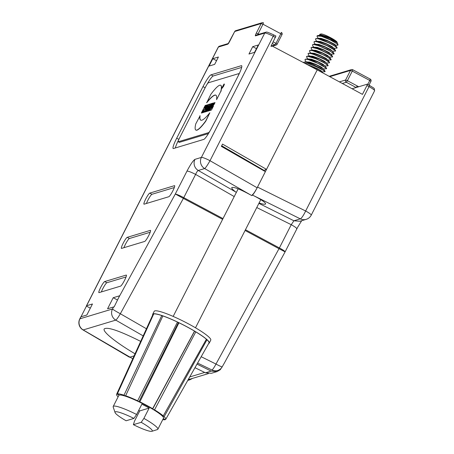 <?xml version="1.0" encoding="UTF-8"?>
<svg xmlns="http://www.w3.org/2000/svg" width="454" height="454" viewBox="0 0 454 454"><rect width="100%" height="100%" fill="white"/><g stroke="black" fill="none" stroke-linecap="round" stroke-linejoin="round"><path stroke-width="0.68" d="M319.712 34.356L320.921 33.976A9.188 1.283 27 0 1 328.98 36.848A9.188 1.283 27 0 1 336.981 41.972L328.52 37.063L319.712 34.356L319.633 35.264M336.703 42.574L336.959 41.961L335.937 41.235L328.844 37.597L323.554 35.645L320.218 35.333M335.546 45.479L335.415 44.895L334.365 44.123L327.351 40.542L321.08 38.34L318.702 38.278M337.016 42.381L329.916 38.34L320.74 35.384M337.084 47.681L335.517 45.349L328.429 41.291L319.23 38.34L315.536 38.845M330.047 39.793L321.353 36.303L316.988 35.968L317.227 36.87M326.784 38.147A11.696 1.629 -153 0 1 330.047 39.799L335.943 43.147L338.02 44.895M317.006 35.94L317.931 35.486L320.348 35.866L326.778 38.153C333.372 40.565 339.552 43.998 336.737 42.608M337.084 48.062L335.33 46.268L328.628 42.608L321.591 39.657L316.398 38.442M336.862 48.152L334.031 48.255L336.902 48.147C337.532 47.67 334.751 45.865 328.554 42.744L318.6 38.908L316.523 38.579L315.519 38.862L315.712 39.804M335.466 50.962C336.102 50.473 333.321 48.674 327.124 45.565L317.17 41.717L314.934 41.388L314.032 41.802M332.521 51.206L335.341 51.098L335.234 50.462L327.05 45.695L317.102 41.853L315.025 41.53L314.02 41.813L314.225 42.767M331.034 54.157L333.855 54.054L334.082 53.578L326.681 49.021L315.666 44.668L313.408 44.333L312.528 44.753M334.076 53.964L329.791 50.825L318.521 45.695L313.521 44.469L312.511 44.77L312.71 45.695M329.53 57.102L332.356 56.994L332.226 56.353L328.287 53.782L320.456 49.985L317.017 48.64L312.017 47.42L310.984 47.761L312.227 50.167M332.578 56.909L332.3 56.222L328.356 53.646L320.53 49.844L314.168 47.608L312.091 47.284L311.03 47.693M331.148 59.712L326.857 56.585L319.031 52.783L312.664 50.559L310.423 50.235L309.526 50.644M331.074 59.86L330.892 59.939C331.522 59.463 328.741 57.658 322.544 54.537L312.59 50.7L310.513 50.371L309.514 50.661L309.702 51.597M329.462 62.754C330.092 62.266 327.311 60.467 321.114 57.357L311.16 53.51L308.924 53.18L308.022 53.595M329.332 62.89L329.224 62.255L325.285 59.673L314.009 54.542L311.092 53.646L309.015 53.322L308.011 53.606L309.219 56.058M328.14 65.62L323.85 62.487L316.024 58.691L309.656 56.461L307.398 56.126L306.518 56.546M325.019 65.949L327.845 65.847L327.726 65.194L323.781 62.624L315.956 58.821L307.517 56.262L306.473 56.608L307.727 59.014M326.636 68.56L322.346 65.438L314.52 61.636L308.158 59.406L305.888 59.082L305.02 59.485M323.515 68.895L326.347 68.787L326.222 68.145L318.038 63.384L308.084 59.548L306.007 59.213L305.003 59.502L305.19 60.433M304.163 62.958L308.249 63.708L316.319 66.766C322.578 69.734 325.433 71.391 324.882 71.738L322.113 71.851M325.138 71.511L320.847 68.378L313.022 64.582L306.654 62.351L304.413 62.028L303.544 62.363M320.575 71.681L312.085 67.147M335.58 51.013L335.591 50.632M328.129 60.047L330.779 59.945M334.053 48.425L332.027 46.569L326.352 43.709L320.269 41.462L317.136 41.308M332.538 51.37L330.546 49.531L324.877 46.671L318.776 44.413L315.632 44.254M331.045 54.327L329.059 52.488L323.367 49.617L317.244 47.347L314.117 47.205M329.547 57.272L327.521 55.416L321.841 52.55L315.751 50.303L312.624 50.15M335.602 50.644L334.019 48.289L326.948 44.248L317.755 41.28L314.928 41.388M327.147 49.253L327.816 49.588M334.082 53.578L332.504 51.228L325.404 47.182L316.222 44.231L313.402 44.333M332.578 56.529L331.006 54.185L323.929 50.139L314.73 47.182L311.904 47.29M331.097 59.491L329.513 57.142L322.448 53.095L313.249 50.127L310.423 50.235M330.841 59.945L328.004 60.076L320.938 56.041L311.745 53.078L308.919 53.18M321.137 61.046L321.807 61.386M328.072 65.37L326.494 63.027L319.395 58.975L310.213 56.024M326.568 68.321L325.002 65.983L317.919 61.931L308.72 58.975L305.894 59.082M325.087 71.284L323.503 68.934L316.438 64.894L307.239 61.92L304.413 62.028M322.777 72.873L321.665 71.46L318.299 69.394L307.699 64.831M322.136 72.016L321.211 70.824L317.193 68.537L306.666 64.281M328.043 60.217L326.017 58.367L320.342 55.507L314.259 53.254L311.126 53.101M326.534 63.163L324.536 61.324L318.867 58.464L312.766 56.205L309.622 56.046M325.036 66.119L323.049 64.281L317.357 61.409L311.234 59.139L308.107 58.997M323.537 69.065L321.511 67.209L315.831 64.349L309.741 62.096L306.615 61.948M221.677 145.774L264.517 170.676M154.195 311.313A31.746 4.426 27 0 1 188.541 323.901A31.746 4.426 -153 0 1 210.764 340.137L209.26 343.088A31.746 4.426 -153 0 0 187.042 326.846A31.746 4.426 27 0 0 152.692 314.264L154.195 311.313M208.67 343.508A31.746 4.426 -153 0 0 209.26 343.088M152.703 314.991A31.746 4.426 27 0 1 152.692 314.264M116.593 394.31L152.958 314.429A31.434 4.381 27 0 1 153.401 314.043L116.899 394.01A27.569 3.842 -153 0 0 116.593 394.31A27.569 3.842 -153 0 0 118.097 396.841M161.772 315.547L123.993 395.184A27.569 3.842 -153 0 0 117.37 393.868L153.713 313.947A31.434 4.381 27 0 1 161.772 315.547L162.787 316.109M177.474 322.068L137.641 400.797A27.569 3.842 -153 0 0 125.645 395.746L162.873 315.927A31.434 4.381 27 0 1 177.474 322.068L178.944 322.771A31.434 4.381 27 0 1 194.522 331.108L195.793 331.874A31.434 4.381 27 0 1 206.394 339.223L163.258 415.887A27.569 3.842 -153 0 0 154.547 409.843L195.793 331.874M206.292 339.399L206.984 339.757A31.434 4.381 27 0 1 208.971 342.969L165.721 419.343A27.569 3.842 -153 0 0 164.144 416.681L206.984 339.757M162.77 419.609A27.569 3.842 -153 0 0 164.961 419.746L163.332 418.673L165.438 419.598A27.569 3.842 -153 0 0 165.721 419.343M178.944 322.771L139.843 401.852A27.569 3.842 -153 0 1 152.64 408.702L194.522 331.108M152.64 408.702L152.629 409.082L154.547 409.843M137.641 400.797L138.93 401.75L139.843 401.852M123.993 395.184L126.087 396.348L125.645 395.746M116.899 394.01L119.005 394.94L117.37 393.868M163.258 415.887L161.947 415.546L164.144 416.681M157.402 429.569A25.061 3.496 -153 0 0 157.419 429.563A25.061 3.496 -153 0 0 157.867 429.24L163.497 418.185A25.061 3.496 -153 0 0 144.361 404.52A25.061 3.496 -153 0 0 119.3 395.099A25.061 3.496 -153 0 0 118.835 395.428L113.205 406.483A25.061 3.496 -153 0 0 113.205 407.034L115.049 412.527A20.884 2.911 -153 0 0 126.104 420.773L133.919 418.418A20.884 2.911 -153 0 0 115.049 412.527M178.337 322.703L138.93 401.75M194.511 331.363L152.629 409.082M149.156 408.072L143.901 418.389L141.211 422.322L133.391 424.677L134.458 421.238L139.719 410.915L149.156 408.072A25.061 3.496 -153 0 0 141.869 404.168L136.609 414.485A25.061 3.496 -153 0 0 113.665 406.154A25.061 3.496 -153 0 0 113.205 406.483M157.867 429.24A25.061 3.496 -153 0 0 143.901 418.389M138.691 410.393A25.061 3.496 -153 0 0 139.719 410.915M133.391 424.677A20.884 2.911 -153 0 0 151.891 431.3A20.884 2.911 -153 0 0 141.211 422.322M133.919 418.418L136.609 414.485M205.446 111.78L206.144 111.695L207.211 108.557L209.118 105.209L209.118 104.221L208.528 104.448L204.675 112.013L205.123 111.877L206.525 109.125L205.446 111.78L205.997 111.616M206.144 111.695L206.882 109.397M207.801 107.07L208.216 105.947L207.801 107.07M204.675 112.013L205.123 111.877M205.27 111.956L205.832 110.855M209.203 104.987L209.26 104.216M207.03 109.471L208.732 106.049M207.609 107.371L208.255 106.094M203.375 111.718L206.74 105.112L206.144 105.169L204.737 107.927L204.249 108.075L205.651 105.317L205.202 105.453L201.343 113.018L201.797 112.881L203.313 109.902L203.806 109.755L202.285 112.734L202.938 112.569M201.343 113.018L201.945 112.961L203.732 109.902M204.465 108.007L205.651 105.317M207.404 111.19L208 111.134L211.712 103.489L211.258 103.626L207.404 111.19L207.853 111.054L211.712 103.489M206.576 102.678A53.464 7.627 118.2 0 1 215.849 95.175A53.464 7.627 118.2 0 1 216.569 99.664L220.803 91.356A43.936 6.265 -61.8 0 0 220.678 85.267A43.936 6.265 -61.8 0 0 210.809 94.37L206.723 102.757A53.464 7.627 118.2 0 1 215.922 95.215M220.95 91.436A43.936 6.265 -61.8 0 0 220.826 85.346L220.678 85.267M200.759 120.185A53.668 7.656 118.2 0 1 200.101 115.753L195.731 123.965A43.976 6.271 -61.8 0 0 195.861 130.054A43.976 6.271 -61.8 0 0 205.617 121.105L209.856 112.779A53.668 7.656 118.2 0 1 200.685 120.145A53.668 7.656 118.2 0 1 199.953 115.679M195.861 130.054L196.003 130.133A43.976 6.271 -61.8 0 0 205.764 121.184L209.856 112.779M210.628 106.945L209.056 110.697L209.771 110.6L211.099 108.001M212.007 105.124L212.773 103.291L212.052 103.387L208.193 110.952L208.778 110.901L209.839 108.818M212.234 105.771L213.63 103.035L213.045 103.086L210.917 107.297L212.631 103.211M205.009 111.349L207.955 104.743L207.291 104.823L202.898 112.547L203.494 112.49L204.056 111.156L204.561 111.003L204.022 112.212L204.709 112.036M204.204 111.236L204.499 111.145M206.371 111.502L206.967 111.446L211.178 103.773L209.873 104.045L206.371 111.502L206.82 111.366L211.031 103.694M238.191 75.835A4.177 0.596 -61.8 0 0 238.764 73.65A4.177 0.596 -61.8 0 0 238.673 73.65L208.358 82.787A4.177 0.596 -61.8 0 0 205.685 86.714L179.392 138.311A4.177 0.596 -61.8 0 0 178.218 141.75A4.177 0.596 -61.8 0 0 178.314 141.756L208.63 132.613A4.177 0.596 -61.8 0 0 210.032 130.922M221.824 88.439L223.487 86.47L224.401 84.313L223.981 84.098L221.836 87.997L221.972 88.394L222.988 87.02L224.231 83.962M211.649 108.404L212.915 105.311L213.613 104.431L214.033 104.545L215.009 102.638L214.197 102.842L212.642 105.05L210.542 109.34L210.378 110.265L210.838 110.384L211.598 109.72L213.499 105.986L212.903 106.043L211.649 108.404L212.534 106.315L213.999 104.443M214.033 104.545L214.935 102.513M222.466 87.242L223.584 85.153L222.329 87.282M223.317 85.658L223.062 86.067L223.272 85.653M223.726 85.233L223.022 86.43M202.887 112.677L206.593 105.033M202.285 112.734L202.739 112.598M263.456 22.831L262.979 24.204L261.203 23.517A1.668 1.634 -106.8 0 1 262.179 22.7L235.694 30.685A1.668 1.634 73.2 0 0 234.718 31.502L229.838 41.087A3.343 0.477 -61.8 0 1 227.692 44.225L218.402 47.029L86.583 305.741L92.463 303.97L86.828 315.025L80.948 316.796A8.354 1.163 -153 0 0 80.795 316.909L79.773 318.912A8.354 1.163 27 0 1 79.927 318.804A8.354 8.183 73.2 0 0 83.207 329.939L132.778 358.756M222.522 144.105L221.365 146.381L265.369 171.657L266.532 169.376L222.522 144.105M264.324 171.056L264.937 169.858L266.532 169.376L317.233 69.871L271.691 45.78L271.327 46.49L270.964 46.297L275.901 36.07M187.939 380.111L189.914 379.777L192.598 378.369M259.081 202.989C263.002 204.255 265.181 204.584 265.618 203.959C265.596 202.524 261.447 199.675 253.179 195.419L252.169 194.919C253.241 194.301 254.904 191.917 257.151 187.78L265.369 171.657M194.999 159.343L201.383 157.419A8.354 1.163 27 0 1 210.009 160.705L257.157 187.78C254.785 192.28 252.997 194.897 251.805 195.629L250.818 195.061C240.115 189.193 233.765 186.708 231.761 187.604C231.495 188.302 232.794 189.749 235.66 191.946L198.279 170.477C197.547 170.761 196.656 172.072 195.606 174.398C191.196 172.14 188.319 171.044 186.974 171.113C190.544 164.342 193.217 160.421 194.999 159.343A8.354 8.183 73.2 0 0 198.279 170.477L204.663 168.553A8.354 8.183 -106.8 0 1 201.383 157.419L264.744 33.057A8.354 1.163 27 0 1 273.376 36.343L275.47 37.449M134.083 355.891L129.645 357.224M140.683 341.391C119.464 330.762 107.297 326.613 104.187 328.951C102.434 331.664 116.065 342.645 135.037 353.797M205.446 372.813L211.144 371.1L217.04 371.599L211.371 373.307L205.446 372.813L194.97 367.7M211.144 371.1L197.002 364.108M217.04 371.599L220.23 369.749L222.585 366.174M113.608 306.955L107.57 308.771L113.205 297.716L119.589 295.792L114.124 306.938L113.608 306.955L112.496 308.987A8.354 0.488 28.6 0 0 120.344 313.748A8.354 0.914 119.9 0 1 115.776 320.121A8.354 8.183 -106.8 0 1 112.496 308.987L79.927 318.804L80.948 316.796M224.912 362.042L222.142 366.94A8.036 7.877 -106.8 0 1 212.041 370.033L197.592 363.064M113.205 297.716L117.45 299.992M214.657 64.377L209.073 66.057L212.83 58.691L218.414 57.005L214.657 64.377M176.702 138.203L202.995 86.606A12.53 1.788 118.2 0 1 211.019 74.831L241.335 65.694A12.53 1.788 118.2 0 1 241.619 65.699A12.53 1.788 118.2 0 1 238.095 76.028L211.808 127.625A12.53 1.788 118.2 0 1 203.778 139.401L173.462 148.537A12.53 1.788 118.2 0 1 173.184 148.532A12.53 1.788 118.2 0 1 176.702 138.203L178.882 139.372M104.664 281.571L126.206 275.079A6.265 0.891 118.2 0 1 126.348 275.084A6.265 0.891 118.2 0 1 124.385 280.64A6.265 0.891 118.2 0 1 120.571 286.139L99.034 292.631A6.265 0.891 118.2 0 1 98.893 292.626A6.265 0.891 118.2 0 1 100.856 287.07A6.265 0.891 118.2 0 1 104.664 281.571L106.855 282.746A6.265 0.891 -61.8 0 0 104.21 286.151A6.265 0.891 -61.8 0 0 101.373 291.922M121.564 248.406A6.265 0.891 118.2 0 1 121.428 248.4A6.265 0.891 118.2 0 1 123.386 242.845A6.265 0.891 118.2 0 1 127.199 237.351L150.336 230.377A6.265 0.891 118.2 0 1 150.478 230.377A6.265 0.891 118.2 0 1 148.515 235.932A6.265 0.891 118.2 0 1 144.701 241.432L121.564 248.406M144.1 204.181A6.265 0.891 118.2 0 1 143.958 204.175A6.265 0.891 118.2 0 1 145.921 198.619A6.265 0.891 118.2 0 1 149.735 193.126L174.467 185.669A6.265 0.891 118.2 0 1 174.603 185.675A6.265 0.891 118.2 0 1 172.645 191.23A6.265 0.891 118.2 0 1 168.831 196.724L144.1 204.181M258.303 44.98L252.719 46.666L248.962 54.037L254.546 52.352L258.303 44.98M252.719 46.666L256.431 48.652M277.099 44.225A1.668 1.634 -106.8 0 1 274.886 44.918L275.958 43.346L277.099 44.225L281.979 34.64M282.008 34.617L280.839 33.766L275.958 43.346L273.212 41.876M273.858 34.992L210.009 160.705A8.354 0.863 119.9 0 1 204.663 168.553L250.818 195.061M236.301 192.49L235.66 191.946M86.583 305.741A8.354 1.163 -153 0 0 86.43 305.848A8.354 1.163 -153 0 0 86.453 306.092L81.005 316.779M86.453 306.092L90.323 308.164M208.346 373.619L190.635 378.959A8.354 8.183 -106.8 0 1 188.399 379.3M146.432 328.764L120.344 313.748L183.365 198.398L175.312 194C177.327 194.482 180.136 195.702 183.757 197.655L183.365 198.398L222.625 219.339M212.83 58.691L216.541 60.677M241.653 67.425L213.204 76A12.53 1.788 -61.8 0 0 206.95 84.478M178.791 139.565A12.53 1.788 -61.8 0 0 175.329 147.976M178.218 141.75L179.313 142.335A4.177 0.596 -61.8 0 0 179.404 142.34L208.465 133.578M126.053 276.957L106.855 282.746M150.183 232.249L129.384 238.52A6.265 0.891 -61.8 0 0 126.74 241.925A6.265 0.891 -61.8 0 0 123.908 247.702M174.313 187.547L151.92 194.295A6.265 0.891 -61.8 0 0 149.275 197.7A6.265 0.891 -61.8 0 0 146.438 203.477M369.051 85.034L370.941 81.328L369.772 80.472L370.203 79.098M317.233 69.871L362.445 94.37L366.951 85.522L369.011 86.64L305.644 211.002A8.354 1.163 27 0 1 311.24 215.139L374.607 90.777A8.354 1.163 -153 0 0 369.011 86.64A1.668 0.295 -61.6 0 0 369.437 85.238A1.668 0.295 -61.6 0 0 369.391 85.233M311.24 215.139A8.354 8.354 0 0 1 306.212 219.344A8.354 8.183 -106.8 0 1 300.298 218.851A8.354 1.515 -63.6 0 0 305.644 211.002L257.514 187.071M296.683 228.947C297.222 228.447 295.412 227.028 291.241 224.696L293.914 220.775L299.827 221.268L306.212 219.344M245.461 229.724L279.392 247.952C283.046 249.893 284.925 251.181 285.021 251.828L279 248.696L291.241 224.696L256.76 207.552M245.081 230.467L279 248.696L215.979 364.051A8.354 0.488 28.6 0 0 222.142 366.94M366.951 85.522L367.382 84.149L356.804 87.338L357.236 85.959L356.163 87.526L352.088 88.757M329.78 76.669L350.499 70.421L352.276 71.108L352.707 69.729A1.668 1.634 73.2 0 0 350.499 70.421L345.619 80.006L347.395 80.687L346.323 82.259L342.322 83.468M271.691 45.78L271.14 45.945M223.13 86.498L222.398 87.571L222.284 87.287L223.657 84.824M211.598 109.72L213.352 105.907M205.287 109.397L206.309 107.161L205.287 109.397M204.658 112.144L207.807 104.67M204.022 112.212L204.51 112.064M203.494 112.49L204.056 111.156M202.898 112.547L203.347 112.416M205.231 109.414L205.475 108.977M209.771 110.6L213.482 102.956M209.056 110.697L209.629 110.521M210.463 107.32L210.605 106.934M210.276 107.768L210.423 107.303M208.778 110.901L210.202 107.729M208.193 110.952L208.63 110.821M216.569 99.664L220.803 91.356M79.773 318.912A8.354 8.354 0 0 0 82.98 329.91A8.354 1.436 120.5 0 0 83.207 329.939L115.776 320.121L143.186 335.892M117.966 298.97L175.312 194L186.974 171.113M234.718 31.502L261.203 23.517L256.323 33.102A3.343 0.477 -61.8 0 0 255.454 35.855L264.744 33.057A1.668 1.634 73.2 0 1 265.721 32.24C266.878 32.58 264.387 30.543 273.893 34.986L275.936 36.07M272.355 43.561L274.886 44.918L271.81 45.843M281.27 32.387L280.839 33.766L262.979 24.204L257.713 34.652M258.996 34.266L256.323 33.102M234.219 196.576L195.606 174.398L183.757 197.655L223.005 218.595M263.331 22.768A1.668 1.668 0 0 0 262.179 22.7A1.668 1.634 -106.8 0 1 263.411 22.825M227.692 44.225A1.668 1.634 -106.8 0 1 228.668 43.408L228.22 43.641L234.684 31.525A1.668 1.668 0 0 1 234.877 31.23M218.249 47.137A8.354 1.163 -153 0 1 218.402 47.029A1.668 1.634 -106.8 0 1 219.378 46.206L218.249 47.137L86.43 305.848M265.721 32.24L256.431 35.037A1.668 1.634 73.2 0 0 255.454 35.855M202.995 86.606L205.146 87.764M211.019 74.831L213.204 76M241.335 65.694L241.778 65.932M129.384 238.52L127.199 237.351M151.92 194.295L149.735 193.126M208.948 132.784L208.63 132.613M179.404 142.34L178.314 141.756M358.728 86.754L347.395 80.687L352.276 71.108L369.772 80.472L367.797 84.348M253.179 195.419L300.298 218.851L293.914 220.775L258.894 203.358M204.686 372.445L189.727 376.956M356.163 87.526L346.323 82.259A1.668 1.634 -106.8 0 1 345.619 80.006L339.393 81.879M201.19 356.713L215.979 364.051A8.354 1.464 -63.6 0 1 212.041 370.033M335.54 45.309L337.765 45.224M318.237 38.374L317.21 36.848M337.356 42.892L338.048 44.957M317.914 35.486L320.723 35.384M337.027 42.404L337.35 42.886M315.706 39.793L316.727 41.32M315.229 44.265L314.23 42.778M313.737 47.222L312.715 45.701M307.392 56.126L310.207 56.024M328.009 60.087L329.593 62.436M309.696 51.591L310.723 53.112M326.511 62.998L329.332 62.896M306.217 61.96L305.184 60.427M195.492 327.794L260.795 199.629M173.161 316.415L238.163 188.836M251.096 163.457L251.323 163.003M151.891 431.3L157.419 429.563M276.123 45.042L272.411 46.16M276.934 44.498A1.668 1.668 0 0 0 277.127 44.203M282.048 34.544A1.668 1.668 0 0 0 281.31 32.387M228.339 43.505L219.378 46.206M82.98 329.91L129.396 357.202M239.162 73.86L238.764 73.65M187.763 380.424L189.92 379.777M370.975 81.255A1.668 1.668 0 0 0 370.243 79.098L352.747 69.729A1.668 1.668 0 0 0 351.475 69.604L329.156 76.334M367.422 84.149L373.716 88.014L374.249 88.553L374.607 90.777M301.7 220.706L297.676 227.233L285.146 251.777L224.923 362.014"/></g></svg>
